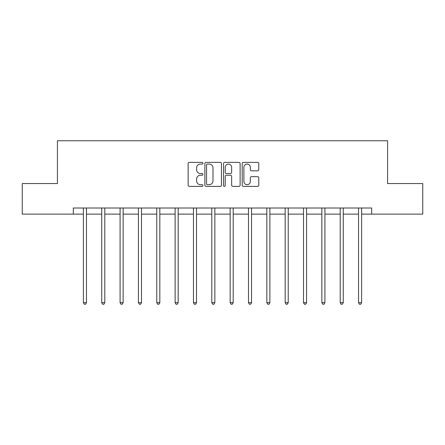 <?xml version="1.0" encoding="UTF-8"?>
<svg xmlns="http://www.w3.org/2000/svg" width="445" height="445" viewBox="0 0 445 445"><rect width="100%" height="100%" fill="white"/><g stroke="black" fill="none" stroke-linecap="round" stroke-linejoin="round"><path stroke-width="0.67" d="M202.937 163.215A0.84 0.84 0 0 0 202.091 162.375L189.342 162.375A1.202 1.202 0 0 0 188.14 163.576L188.14 185.181A1.202 1.202 0 0 0 189.342 186.383L202.091 186.383A0.84 0.84 0 0 0 202.937 185.543A0.84 0.84 0 0 0 202.091 184.703L200.445 184.703A3.844 3.844 0 0 1 196.601 180.859L196.601 179.062A3.844 3.844 0 0 1 200.445 175.219L202.091 175.219A0.84 0.84 0 0 0 202.937 174.379A0.84 0.84 0 0 0 202.091 173.539L200.445 173.539A3.844 3.844 0 0 1 196.601 169.695L196.601 167.898A3.844 3.844 0 0 1 200.445 164.055L202.091 164.055A0.84 0.84 0 0 0 202.937 163.215M257.583 170.835A1.202 1.202 0 0 0 258.779 169.64L258.779 163.576A1.202 1.202 0 0 0 257.583 162.375L243.415 162.375A1.202 1.202 0 0 0 242.214 163.576L242.214 185.181A1.202 1.202 0 0 0 243.415 186.383L257.583 186.383A1.202 1.202 0 0 0 258.779 185.181L258.779 177.861A1.202 1.202 0 0 0 257.583 176.659L251.52 176.659A1.202 1.202 0 0 0 250.318 177.861L250.318 181.493A3.21 3.21 0 0 1 247.109 184.703A3.21 3.21 0 0 1 243.899 181.493L243.899 167.264A3.21 3.21 0 0 1 247.109 164.055A3.21 3.21 0 0 1 250.318 167.264L250.318 169.64A1.202 1.202 0 0 0 251.52 170.835L257.583 170.835M73.308 214.123L22.25 214.123L22.25 183.551L57.411 183.551L57.411 140.748L387.589 140.748L387.589 183.551L422.75 183.551L422.75 214.123L371.692 214.123L371.692 208.01L73.308 208.01L73.308 214.123L83.393 214.123M221.449 163.576A1.202 1.202 0 0 0 220.247 162.375L206.085 162.375A1.202 1.202 0 0 0 204.884 163.576L204.884 185.181A1.202 1.202 0 0 0 206.085 186.383L220.247 186.383A1.202 1.202 0 0 0 221.449 185.181L221.449 163.576M224.753 162.375L238.915 162.375A1.202 1.202 0 0 1 240.116 163.576L240.116 185.181A1.202 1.202 0 0 1 238.915 186.383L232.852 186.383A1.202 1.202 0 0 1 231.65 185.181L231.65 176.42A1.202 1.202 0 0 0 230.454 175.219L226.433 175.219A1.202 1.202 0 0 0 225.231 176.42L225.231 185.543A0.84 0.84 0 0 1 224.391 186.383A0.84 0.84 0 0 1 223.551 185.543L223.551 163.576A1.202 1.202 0 0 1 224.753 162.375M86.452 214.123L101.738 214.123M104.798 214.123L120.083 214.123M123.137 214.123L138.423 214.123M141.482 214.123L156.768 214.123M159.827 214.123L175.113 214.123M178.172 214.123L193.458 214.123M196.512 214.123L211.798 214.123M214.857 214.123L230.143 214.123M233.202 214.123L248.488 214.123M251.542 214.123L266.828 214.123M269.887 214.123L285.173 214.123M288.232 214.123L303.518 214.123M306.577 214.123L321.863 214.123M324.917 214.123L340.203 214.123M343.262 214.123L358.548 214.123M361.607 214.123L371.692 214.123M207.403 164.055A0.84 0.84 0 0 0 206.563 164.895L206.563 183.863A0.84 0.84 0 0 0 207.403 184.703L209.144 184.703A3.844 3.844 0 0 0 212.988 180.859L212.988 167.898A3.844 3.844 0 0 0 209.144 164.055L207.403 164.055M231.65 167.326A3.21 3.21 0 0 0 228.441 164.116A3.21 3.21 0 0 0 225.231 167.326L225.231 172.337A1.202 1.202 0 0 0 226.433 173.539L230.454 173.539A1.202 1.202 0 0 0 231.65 172.337L231.65 167.326M86.452 208.01L86.452 302.661L83.393 302.661L83.393 208.01M86.452 302.661L85.535 304.252L84.311 304.252L83.393 302.661M104.798 208.01L104.798 302.661L101.738 302.661L101.738 208.01M104.798 302.661L103.88 304.252L102.656 304.252L101.738 302.661M123.137 208.01L123.137 302.661L120.083 302.661L120.083 208.01M123.137 302.661L122.225 304.252L121.001 304.252L120.083 302.661M141.482 208.01L141.482 302.661L138.423 302.661L138.423 208.01M141.482 302.661L140.564 304.252L139.341 304.252L138.423 302.661M159.827 208.01L159.827 302.661L156.768 302.661L156.768 208.01M159.827 302.661L158.91 304.252L157.686 304.252L156.768 302.661M178.172 208.01L178.172 302.661L175.113 302.661L175.113 208.01M178.172 302.661L177.255 304.252L176.031 304.252L175.113 302.661M196.512 208.01L196.512 302.661L193.458 302.661L193.458 208.01M196.512 302.661L195.594 304.252L194.376 304.252L193.458 302.661M214.857 208.01L214.857 302.661L211.798 302.661L211.798 208.01M214.857 302.661L213.939 304.252L212.716 304.252L211.798 302.661M233.202 208.01L233.202 302.661L230.143 302.661L230.143 208.01M233.202 302.661L232.284 304.252L231.061 304.252L230.143 302.661M251.542 208.01L251.542 302.661L248.488 302.661L248.488 208.01M251.542 302.661L250.624 304.252L249.406 304.252L248.488 302.661M269.887 208.01L269.887 302.661L266.828 302.661L266.828 208.01M269.887 302.661L268.969 304.252L267.745 304.252L266.828 302.661M288.232 208.01L288.232 302.661L285.173 302.661L285.173 208.01M288.232 302.661L287.314 304.252L286.091 304.252L285.173 302.661M306.577 208.01L306.577 302.661L303.518 302.661L303.518 208.01M306.577 302.661L305.659 304.252L304.436 304.252L303.518 302.661M324.917 208.01L324.917 302.661L321.863 302.661L321.863 208.01M324.917 302.661L323.999 304.252L322.775 304.252L321.863 302.661M343.262 208.01L343.262 302.661L340.203 302.661L340.203 208.01M343.262 302.661L342.344 304.252L341.12 304.252L340.203 302.661M361.607 208.01L361.607 302.661L358.548 302.661L358.548 208.01M361.607 302.661L360.689 304.252L359.465 304.252L358.548 302.661"/></g></svg>
